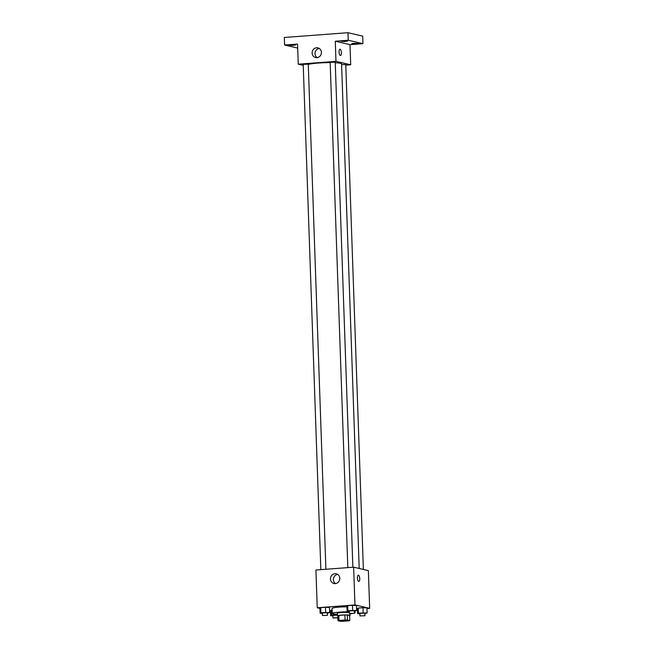 <?xml version="1.0" encoding="UTF-8"?>
<svg xmlns="http://www.w3.org/2000/svg" width="654" height="654" viewBox="0 0 654 654"><rect width="100%" height="100%" fill="white"/><g stroke="black" fill="none" stroke-linecap="round" stroke-linejoin="round"><path stroke-width="0.98" d="M348.018 620.335A4.431 0.458 -2 0 1 348.32 620.491A4.431 0.458 -2 0 1 343.914 621.104A4.431 0.458 -2 0 1 339.467 620.801A4.431 0.458 -2 0 1 343.072 620.221A4.431 0.458 -2 0 1 348.018 620.335M345.083 619.992L339.034 620.442A6.017 0.629 -2 0 0 338.004 620.728L340.358 621.275A6.017 0.629 -2 0 0 342.712 621.3L348.762 620.842A6.017 0.629 -2 0 0 349.792 620.564L347.429 620.017A6.017 0.629 -2 0 0 345.083 619.992L344.903 614.956L338.854 615.414L339.034 620.442M349.792 620.564L349.612 615.528L347.258 614.981L347.429 620.017M338.004 620.728L337.824 615.692A6.017 0.629 -2 0 1 338.854 615.414M344.903 614.956A6.017 0.629 -2 0 1 347.258 614.981M349.62 615.643A6.327 0.662 178 0 0 350.045 615.389A6.327 0.662 178 0 0 343.693 614.956A6.327 0.662 178 0 0 337.399 615.831A6.327 0.662 178 0 0 337.84 616.06M337.399 615.831L337.309 613.313A6.327 0.662 -2 0 1 342.271 612.496A6.327 0.662 -2 0 1 349.383 612.618M354.443 612.348A11.396 1.185 -2 0 1 355.016 612.7A11.396 1.185 -2 0 1 354.468 613.084M351.77 613.64A11.396 1.185 -2 0 1 349.996 613.861M337.341 614.302A11.396 1.185 -2 0 1 332.248 613.493A11.396 1.185 -2 0 1 337.938 612.267A11.396 1.185 -2 0 1 349.359 611.874M332.248 613.493L332.068 608.457A11.396 1.185 -2 0 1 346.939 606.814M337.358 614.834L331.423 615.136L331.243 610.1L332.126 610.035L330.474 610.656L330.646 615.692L332.894 615.798M327.433 613.19L329.649 612.528L329.477 607.492L325.488 607.296L320.722 607.656L319.945 608.212L320.125 613.248L322.373 613.354M366.984 608.555L369.673 608.351L354.959 604.934L317.239 607.77L319.953 608.4M329.583 610.64L330.474 610.844M356.577 609.34L357.46 609.275M364.924 613.607L367.139 612.945L366.968 607.909L362.97 607.721L358.212 608.073L357.436 608.629L357.615 613.665L359.863 613.771M354.394 611.163L356.618 610.501L356.438 605.465L352.449 605.269L347.691 605.629L346.914 606.184L347.094 611.22L349.334 611.327M317.239 607.77L315.923 570.018L353.634 567.181L368.357 570.607L369.673 608.351M353.634 567.181L354.959 604.934M339.769 578.324A4.979 4.619 103.1 0 1 334.006 583.515A4.979 4.619 103.1 0 1 330.63 577.621A4.979 4.619 103.1 0 1 339.769 578.324M358.351 575.168A3.164 1.136 -94.3 0 1 358.474 575.177A3.164 1.136 -94.3 0 1 359.733 578.414A3.164 1.136 -94.3 0 1 358.825 581.48A3.164 1.136 -94.3 0 1 357.46 578.406A3.164 1.136 -94.3 0 1 358.351 575.168A3.164 1.136 -94.3 0 1 358.482 575.177A3.164 1.136 -94.3 0 1 359.725 578.414A3.164 1.136 -94.3 0 1 358.825 581.48M335.518 583.597A4.979 4.619 103.1 0 1 337.652 574.416M335.249 62.727A17.118 1.782 -2 0 1 340.407 63.291A17.118 1.782 -2 0 1 341.576 63.888L359.201 568.481M308.271 64.476A17.118 1.782 -2 0 1 330.172 62.612M352.866 567.247L335.224 62.163L330.164 62.334L347.814 567.623M341.601 64.55L345.753 64.607L363.379 569.446M320.844 569.65L303.203 64.362L308.263 64.19L325.896 569.274M345.77 65.147L350.691 64.779L335.976 61.353L298.257 64.19L303.235 65.351M348.239 40.254L347.969 32.7L362.692 36.117L362.954 43.671L348.239 40.254L335.273 41.227L335.976 61.353M350.691 64.779L349.988 44.644L362.954 43.671M347.969 32.7L284.327 37.482L284.588 45.036L297.693 48.085M298.257 64.19L297.554 44.063L284.588 45.036M321.4 52.361A4.979 4.619 103.1 0 1 315.637 57.56A4.979 4.619 103.1 0 1 312.269 51.666A4.979 4.619 103.1 0 1 321.4 52.361M349.988 44.644L335.273 41.227M339.982 49.205A3.164 1.136 -94.3 0 1 340.113 49.214A3.164 1.136 -94.3 0 1 341.363 52.451A3.164 1.136 -94.3 0 1 340.456 55.516A3.164 1.136 -94.3 0 1 339.091 52.443A3.164 1.136 -94.3 0 1 339.982 49.205A3.164 1.136 -94.3 0 1 340.113 49.214A3.164 1.136 -94.3 0 1 341.363 52.451A3.164 1.136 -94.3 0 1 340.456 55.516M317.149 57.634A4.979 4.619 103.1 0 1 319.283 48.453M291.431 44.815L295.747 44.971L292.591 45.412L289.42 45.191L291.431 44.815M353.814 43.36L358.122 43.516L354.975 43.957L351.803 43.736L353.814 43.36M343.293 40.916L347.601 41.071L344.454 41.513L341.274 41.292L343.293 40.916M356.618 610.501L347.863 610.664L347.094 611.22M349.416 613.46L349.326 610.95L354.215 610.681L354.476 613.288L349.416 613.46L354.476 613.288M356.438 605.465L352.449 605.269L352.629 610.305M352.449 605.269L347.691 605.629L347.863 610.664M347.691 605.629L346.914 606.184M329.649 612.528L320.893 612.692L320.125 613.248M322.447 615.488L322.357 612.978L327.245 612.708L327.507 615.316L322.447 615.488L327.507 615.316M329.477 607.492L325.488 607.296L325.659 612.332M325.488 607.296L320.722 607.656L320.893 612.692M320.722 607.656L319.945 608.212M367.139 612.945L358.384 613.109L357.615 613.665M359.937 615.913L359.847 613.395L364.736 613.125L364.997 615.733L359.937 615.913L364.997 615.733M366.968 607.909L362.97 607.721L363.15 612.749M362.97 607.721L358.212 608.073L358.384 613.109M358.212 608.073L357.436 608.629M331.423 615.136L330.646 615.692M337.905 617.85L332.968 617.94L332.878 615.422L337.366 615.095M336.164 614.245L336.181 614.776M331.243 610.1L330.474 610.656M332.968 617.94L337.897 617.678M349.98 613.607L350.045 615.389M354.967 611.122L355.016 612.7"/></g></svg>
